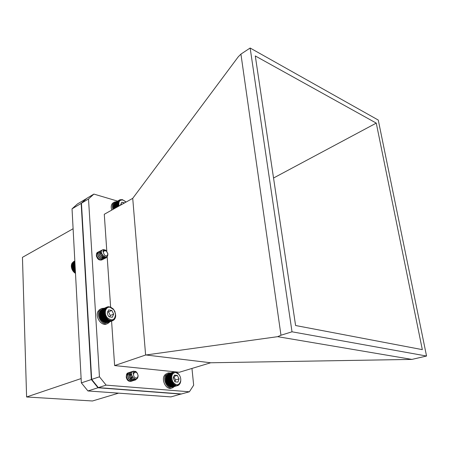 <?xml version="1.0" encoding="UTF-8"?>
<svg xmlns="http://www.w3.org/2000/svg" width="449" height="449" viewBox="0 0 449 449"><rect width="100%" height="100%" fill="white"/><g stroke="black" fill="none" stroke-linecap="round" stroke-linejoin="round"><path stroke-width="0.67" d="M73.103 228.749L22.45 257.344L26.603 396.978L81.117 378.552M26.603 396.978L92.477 400.979L118.575 393.15M181.244 393.947L170.929 396.905L87.937 390.95L81.353 382.868L72.036 208.847L77.436 203.958L86.584 198.525M72.036 208.847L81.162 203.414L86.545 198.514M81.353 382.868L91.366 379.551L81.162 203.414M87.937 390.95L98.005 387.762L91.366 379.551M181.143 394.099L98.005 387.762M240.928 54.105L280.973 335.229L277.662 336.671L145.611 355.024L132.73 198.34L238.228 56.843L240.928 54.105L250.149 48.021L292.013 331.8L280.973 335.229M145.611 355.024L114.624 365.57L111.582 321.102M110.628 307.133L107.159 256.424M106.817 251.373L104.28 214.28L132.73 198.34M277.662 336.671L411.89 359.408L210.682 362.77L145.74 354.957M292.013 331.8L426.55 356.035L378.266 120.051L250.149 48.021M376.268 123.11L422.329 349.636L295.594 325.514L255.29 55.945L376.268 123.11L273.542 178.012M426.55 356.035L411.89 359.408M114.624 365.57L179.308 372.266L210.682 362.77M127.634 373.175L126.197 376.795C126.814 380.062 128.358 381.577 130.822 381.336L131.018 381.263M97.422 252.518L96.333 255.363C97.152 258.944 98.92 260.476 101.642 259.96L102.445 259.292M117.587 201.107L93.886 194.086L88.515 198.997L99.448 376.818L106.138 385.135L189.371 391.792L193.665 385.191L191.959 368.433M106.138 385.135L98.32 387.61L181.458 393.964L189.371 391.792M98.32 387.61L91.675 379.394L99.448 376.818M91.675 379.394L81.449 203.201L88.515 198.997M81.449 203.201L86.825 198.301L93.886 194.086M105.852 250.34C104.005 249.296 103.074 249.824 103.051 251.911L104.106 250.458L106.233 250.823L107.878 253.741C107.912 262.238 97.253 251.648 103.203 249.565L105.852 250.34L106.621 251.165M107.76 255.397L106.172 257.788C102.501 259.876 98.101 251.838 101.575 250.301L102.271 250.093M106.245 256.98L104.931 258.399C101.261 260.487 96.866 252.461 100.346 250.929L101.019 250.722M105.206 257.041L103.697 259.017C100.026 261.099 95.643 253.09 99.122 251.552L99.79 251.35M104.117 256.671L102.473 259.623C98.802 261.711 94.419 253.713 97.899 252.175L98.567 251.973M104.864 249.852L105.908 250.604M107.491 255.997L106.015 257.866C102.344 259.949 97.944 251.911 101.423 250.379L102.204 250.166M106.11 257.013L104.78 258.478C101.109 260.566 96.715 252.54 100.194 251.008L100.958 250.795M105.077 257.019L103.545 259.09C99.874 261.178 95.491 253.169 98.965 251.631L99.729 251.418M102.394 259.662L102.316 259.702C98.645 261.789 94.268 253.792 97.747 252.254L97.899 252.175M104.746 255.402C106.71 256.413 107.726 255.778 107.794 253.494L106.368 250.991C103.102 250.357 102.563 251.827 104.746 255.402M103.051 251.911L103.938 250.542M104.443 256.822L103.59 257.636M103.562 256.317L102.361 258.248M99.745 259.544L98.875 259.674M96.484 256.323L97.45 258.343M104.527 256.856L103.741 257.558M100.329 252.377L101.496 252.321M103.691 256.413L102.512 258.175M99.706 252.854L100.323 252.961M100.598 253.079C101.878 253.859 102.512 255.099 102.495 256.8M102.456 257.081L101.783 258.433M99.712 259.528L98.685 259.55M96.367 254.454L96.658 254.246M96.417 256.02L97.641 258.59M74.927 262.889L71.458 264.669L71.335 266.627L72.693 270.652L75.488 273.362M74.904 262.39L71.627 264.068L71.599 264.596M74.882 261.952L71.846 263.512L71.795 263.984M74.86 261.593L72.121 263.002L72.048 263.406M74.843 261.307L72.368 262.878M74.831 261.105L72.744 262.39M74.826 260.981L73.187 261.952M74.826 260.942L73.687 261.571M75.101 273.172L75.471 272.986M74.725 272.812L75.443 272.453M74.556 272.773L75.438 272.335M74.22 272.403L75.41 271.813M74.04 272.313L75.398 271.634M73.743 271.942L75.37 271.129M73.552 271.802L75.359 270.899M73.294 271.437L75.331 270.416M73.103 271.247L75.32 270.135M72.884 270.893L75.292 269.681M72.693 270.652L75.275 269.355M72.519 270.309L75.252 268.934M72.328 270.023L75.236 268.558M72.199 269.697L75.213 268.176M72.014 269.366L75.191 267.767M71.93 269.069L75.174 267.424M71.761 268.693L75.146 266.975M71.711 268.418L75.135 266.684M71.559 268.008L75.106 266.206M71.548 267.767L75.095 265.965M71.413 267.318L75.067 265.46M71.442 267.11L75.056 265.269M71.335 266.627L75.028 264.747M71.391 266.465L75.022 264.613M71.318 265.954L74.994 264.074M71.402 265.83L74.989 263.995M71.357 265.297L74.961 263.456M71.475 265.219L74.961 263.434M136.025 371.643C134.206 370.823 133.302 371.615 133.302 374.006L134.352 372.277L136.457 372.356L137.411 373.377L138.112 375.656C137.551 384.389 127.668 374.006 133.392 371.149L136.025 371.643L137.237 373.119M137.635 377.85L135.604 379.916C131.478 381.459 128.397 372.547 132.292 371.503L132.955 371.396M135.851 379.141L134.273 380.331C130.148 381.869 127.078 372.973 130.979 371.929L131.669 371.823M134.818 379.074L132.955 380.741C128.829 382.279 125.771 373.4 129.666 372.35L130.356 372.249M132.27 380.859L131.641 381.145C127.522 382.694 124.457 373.826 128.358 372.777L129.048 372.67M135.329 371.345L136.614 372.474M137.254 378.372L135.43 379.966C131.31 381.51 128.234 372.597 132.129 371.553L132.292 371.503M134.189 380.354L134.111 380.382C129.986 381.925 126.915 373.029 130.811 371.98L131.596 371.879M132.87 380.763L132.792 380.791C128.672 382.335 125.602 373.456 129.503 372.406L130.283 372.305M131.557 381.173L131.473 381.201C127.353 382.739 124.294 373.877 128.195 372.827L128.358 372.777M134.992 377.631C136.81 378.479 137.832 377.749 138.045 375.454L137.456 373.534L136.608 372.608C133.954 370.543 132.242 375.819 134.992 377.631M133.302 374.006L134.487 372.187M134.004 378.72L133.078 379.315M129.957 373.826L130.507 374.017M130.799 374.202L131.888 375.695M132.062 376.24L132.051 378.299M131.95 378.619L131.619 379.248M128.65 374.247L129.189 374.432M129.486 374.618C130.653 375.617 131.074 376.986 130.743 378.72M130.637 379.046L130.311 379.663M134.077 378.765L133.241 379.265M130.025 373.764L130.524 373.899M132.337 376.857L132.169 378.395M132.045 378.726L131.72 379.282M104.46 310.377L99.532 312.465L99.308 313.834L99.448 316.045L100.486 318.925L101.805 320.754L103.444 322.101L108.4 320.081L108.439 319.497L107.827 319.694L107.906 319.093L107.277 319.239L107.395 318.633L106.755 318.723L106.918 318.116L106.273 318.156L106.48 317.55L105.829 317.538L106.076 316.943L105.431 316.876L105.723 316.298L105.088 316.186L105.42 315.63L104.791 315.462L105.173 314.934L104.561 314.727L104.976 314.227L104.387 313.98L104.842 313.514L104.275 313.228L104.763 312.801L104.224 312.482L104.746 312.106L104.241 311.758L104.791 311.421L104.32 311.05L104.898 310.764L104.46 310.377L105.06 310.141L104.662 309.737L105.279 309.557L104.926 309.148L105.554 309.024L105.24 308.609L105.88 308.536L105.61 308.132L106.256 308.109L106.026 307.711L106.671 307.745L106.486 307.363L107.126 307.442L106.985 307.082L107.614 307.211L107.513 306.875L108.13 307.049L108.069 306.746L110.437 306.998L113.232 308.929L114.877 311.443L115.724 315.81L115.32 317.813L114.4 319.435L113.047 320.507L112.884 320.188L112.519 320.726L112.368 320.356L111.391 320.928L111.273 320.479L110.796 320.912L110.707 320.429L110.196 320.822L110.134 320.3L109.59 320.648L109.556 320.103L108.989 320.401L108.989 319.834L108.4 320.081M103.584 322.045L104.033 322.416L108.989 320.401M104.202 322.348L104.634 322.663L109.59 320.648M104.836 322.578L105.234 322.831L110.196 320.822M105.481 322.73L105.841 322.921L110.796 320.912M106.132 322.803L111.391 320.928M106.783 322.792L111.964 320.867M107.44 322.696L113.047 320.507M106.985 307.082L102.013 309.271M106.486 307.363L101.474 309.653M106.026 307.711L100.991 310.096M105.61 308.132L100.688 310.225L100.57 310.601M105.24 308.609L100.318 310.708L100.211 311.151L99.482 310.411C95.727 315.653 102.456 326.092 107.855 323.454L109.96 321.759M104.926 309.148L99.998 311.241L99.908 311.758M104.662 309.737L99.74 311.831L99.678 312.403M78.182 323.701L78.311 326.12M78.233 324.593L78.255 325.059M78.205 324.094L78.367 327.136M110.05 307.262C105.543 306.353 103.612 313.492 107.289 317.74C112.261 321.428 115.017 320.148 115.556 313.902L113.855 309.793L110.05 307.262M108.647 309.922L107.26 313.076L108.203 315.765L109.107 316.769L112.317 317.28L113.676 314.126L111.846 310.455L108.647 309.922L107.26 313.076L108.164 315.636L109.107 316.769L112.317 317.28L113.676 314.126L111.846 310.455L108.647 309.922M109.663 317.005L110.314 315.512L108.49 311.864L107.575 311.713M110.314 315.512L113.676 314.126M108.49 311.864L111.846 310.455M104.763 312.801L99.369 315.069M104.275 313.228L99.341 315.299M99.291 314.558L104.224 312.482M104.746 312.106L99.358 314.373M104.241 311.758L99.308 313.834M104.842 313.514L99.442 315.776M104.387 313.98L99.448 316.045M104.976 314.227L99.577 316.483M104.561 314.727L99.622 316.786M105.173 314.934L99.773 317.185M104.791 315.462L99.852 317.522M105.42 315.63L100.02 317.875M105.088 316.186L100.144 318.234M105.723 316.298L100.323 318.537M105.431 316.876L100.486 318.925M106.076 316.943L100.671 319.177M105.829 317.538L100.885 319.576M106.48 317.55L101.07 319.783M106.273 318.156L101.322 320.193M106.918 318.116L101.508 320.339M106.755 318.723L101.805 320.754M107.395 318.633L101.985 320.85M107.277 319.239L102.327 321.265M107.906 319.093L102.49 321.31M107.827 319.694L102.872 321.714M108.439 319.497L103.023 321.709M113.541 320.216L113.114 320.39M113.99 319.856L113.648 319.997M114.4 319.435L114.113 319.548M108.647 306.695L108.316 306.835M108.069 306.746L107.665 306.92M107.513 306.875L107.019 307.088M104.898 310.764L99.51 313.043M104.32 311.05L99.392 313.133M104.791 311.421L99.403 313.694M171.142 374.573L166.012 376.133L165.49 378.737L165.962 381.964L165.771 381.285L171.4 379.613L170.833 379.371L171.254 378.922L170.71 378.642L171.164 378.232L170.642 377.912L171.131 377.542L170.631 377.194L171.142 376.868L170.676 376.492L171.215 376.211L170.777 375.819L171.338 375.583L170.934 375.179L171.507 374.994L171.142 374.573L171.731 374.444L171.4 374.017L172.001 373.938L171.709 373.517L172.315 373.489L172.057 373.074L172.663 373.097L172.45 372.692L173.05 372.765L172.876 372.378L173.471 372.496L173.331 372.131L174.835 371.845L176.94 372.507L178.399 373.72L179.695 375.6M166.04 382.183L167.056 384.277L168.869 386.23L174.027 384.737L174.122 384.181L173.533 384.333L173.662 383.766L173.061 383.867L173.224 383.294L172.618 383.339L172.82 382.773L172.214 382.767L172.45 382.206L171.844 382.15L172.124 381.599L171.518 381.493L171.832 380.96L171.237 380.803L171.591 380.297L171.007 380.095L171.4 379.613M168.987 386.196L169.38 386.567L174.543 385.079L174.599 384.535L174.027 384.737M169.531 386.522L169.907 386.836L175.071 385.349L175.093 384.827L174.543 385.079M170.098 386.78L170.44 387.027L175.604 385.545L175.598 385.046L175.071 385.349M170.676 386.959L175.604 385.545M171.265 387.066L176.137 385.663M171.866 387.089L177.187 385.68L177.114 385.287L176.665 385.713M172.467 387.032L177.686 385.573L177.596 385.22L177.187 385.68M173.814 371.963L168.667 373.562M173.331 372.131L168.117 373.832M172.876 372.378L167.623 374.169M172.45 372.692L167.174 374.561M172.057 373.074L166.933 374.64L166.775 375.022M171.709 373.517L166.579 375.078L166.427 375.532M171.4 374.017L166.27 375.583L166.136 376.094M175.643 372.406C171.653 373.304 170.743 376.503 172.916 382.004C176.519 386.033 179.123 385.635 180.734 380.814C180.953 378.395 180.318 376.228 178.831 374.314L175.643 372.406M174.521 381.207L175.132 381.841L177.961 382.099L179.044 378.883L177.321 375.409L174.504 375.134L173.404 377.373L173.398 378.344L175.132 381.841L177.961 382.099L179.044 378.883L177.321 375.409L174.504 375.134L173.398 378.344M174.953 381.656L175.548 379.916L173.746 376.453M175.548 379.916L179.044 378.883M173.83 376.458L177.321 375.409M180.767 379.248L180.672 381.672L180.071 383.468L179.044 384.815L177.686 385.573M171.164 378.232L165.546 379.91M170.71 378.642L165.569 380.18M165.501 379.456L170.642 377.912M171.131 377.542L165.507 379.225M170.631 377.194L165.49 378.737M171.254 378.922L165.63 380.6M170.833 379.371L165.687 380.904M171.007 380.095L165.861 381.622M171.591 380.297L165.962 381.964M171.237 380.803L166.091 382.329M171.832 380.96L166.203 382.621M171.518 381.493L166.366 383.008M172.124 381.599L166.489 383.255M171.844 382.15L166.691 383.659M172.45 382.206L166.82 383.856M172.214 382.767L167.056 384.277M172.82 382.773L167.185 384.423M172.618 383.339L167.466 384.844M173.224 383.294L167.589 384.939M173.061 383.867L167.904 385.365M173.662 383.766L168.021 385.405M173.533 384.333L168.375 385.831M174.122 384.181L168.482 385.82M178.169 385.394L177.731 385.517M178.623 385.141L178.27 385.242M179.044 384.815L178.758 384.9M174.835 371.845L174.498 371.946M174.319 371.867L173.898 371.996M171.507 374.994L165.9 376.694M170.934 375.179L165.799 376.733M171.338 375.583L165.72 377.283M170.777 375.819L165.642 377.373M171.215 376.211L165.597 377.906M170.676 376.492L165.541 378.041M171.142 376.868L165.529 378.558M118.665 206.22L118.109 206.035L118.497 205.586L117.947 205.361L118.368 204.946L117.84 204.688L118.295 204.312L117.795 204.037L118.272 203.7L117.801 203.397L118.312 203.111L117.868 202.791L113.215 205.429L113.575 209.071M117.868 202.791L118.401 202.55L117.992 202.224L118.547 202.028L118.171 201.691L118.744 201.545L118.407 201.208L118.991 201.107L118.693 200.776L119.282 200.725L119.024 200.4L119.619 200.394L119.4 200.086L120.001 200.131L119.821 199.839L115.163 202.493M119.4 200.086L114.703 202.858M119.024 200.4L114.304 203.268M118.693 200.776L113.967 203.728M118.407 201.208L113.754 203.846L113.687 204.233M118.171 201.691L113.524 204.329L113.474 204.783M117.992 202.224L113.339 204.856L113.316 205.367M126.046 202.089L123.082 200.063C119.608 199.642 118.283 201.612 119.108 205.973M124.564 202.914L121.819 202.213L120.618 205.126M124.317 203.055L121.819 202.213L120.579 204.783M121.269 204.761L120.596 204.564M119.821 199.839L122.324 199.62L125.49 201.511M118.295 204.312L113.199 207.18M117.84 204.688L113.182 207.315M113.137 206.663L117.795 204.037M118.272 203.7L113.182 206.574M117.801 203.397L113.142 206.029M118.368 204.946L113.271 207.808M117.947 205.361L113.288 207.977M118.497 205.586L113.401 208.443M118.109 206.035L113.451 208.65M120.27 199.653L119.922 199.85M118.312 203.111L113.221 205.984M99.465 310.416L99.111 309.905L101.659 308.502L104.336 308.21M107.855 323.454L106.638 323.948C101.238 326.58 94.515 316.163 98.275 310.927L99.482 310.411M99.111 309.905L101.659 308.502M100.851 310.158L100.318 309.389M113.058 203.24L112.884 202.976L114.439 202.056L116.718 201.601M112.912 209.442C112.07 206.888 112.188 204.778 113.271 203.122L113.866 203.784M111.762 210.087C110.925 207.533 111.043 205.429 112.127 203.767L113.271 203.122M112.884 202.976L114.439 202.056M114.467 202.993L114.024 202.331M165.412 375.336L164.929 374.629L168.128 372.923L170.558 372.962M174.493 386.494L172.467 387.852C167.78 389.569 162.628 380.331 165.49 375.313L166.158 376.004M172.467 387.852L171.198 388.211C166.512 389.928 161.365 380.707 164.227 375.695L165.49 375.313M164.929 374.629L168.128 372.923M172.865 383.923L173.37 383.025M166.731 375.033L166.186 374.241"/></g></svg>

